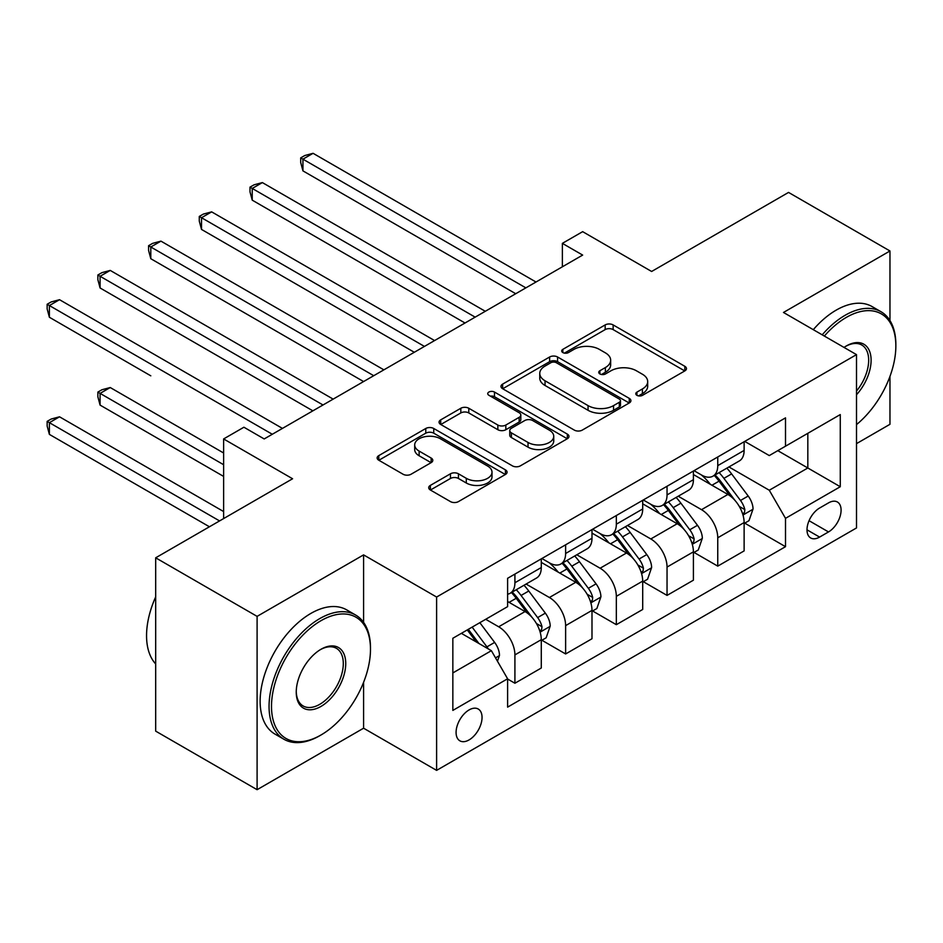 <?xml version="1.0" encoding="UTF-8"?>
<svg xmlns="http://www.w3.org/2000/svg" width="943" height="943" viewBox="0 0 943 943"><rect width="100%" height="100%" fill="white"/><g stroke="black" fill="none" stroke-linecap="round" stroke-linejoin="round"><path stroke-width="1.41" d="M636.938 395.329A3.937 2.275 0 0 0 642.501 395.329L684.818 370.905A5.634 3.253 0 0 0 686.469 368.595A5.634 3.253 0 0 0 684.818 366.297L613.139 324.922A5.634 3.253 0 0 0 605.17 324.922L562.865 349.346A3.937 2.275 0 0 0 561.71 350.961A3.937 2.275 0 0 0 562.865 352.564A3.937 2.275 0 0 0 568.44 352.564L573.91 349.405A18.023 10.408 0 0 1 599.406 349.405L605.371 352.847A18.023 10.408 0 0 1 610.651 360.214A18.023 10.408 0 0 1 605.371 367.57L599.901 370.729A3.937 2.275 0 0 0 598.746 372.332A3.937 2.275 0 0 0 599.901 373.947A3.937 2.275 0 0 0 605.477 373.947L610.946 370.788A18.023 10.408 0 0 1 636.431 370.788L642.407 374.23A18.023 10.408 0 0 1 647.688 381.585A18.023 10.408 0 0 1 642.407 388.952L636.938 392.111A3.937 2.275 0 0 0 635.782 393.714A3.937 2.275 0 0 0 636.938 395.329L636.938 392.111M469.06 739.925A18.365 10.597 120 0 0 481.06 723.741A18.365 10.597 120 0 0 478.242 709.03A18.365 10.597 120 0 0 469.06 709.938A18.365 10.597 120 0 0 457.072 726.122A18.365 10.597 120 0 0 459.889 740.833A18.365 10.597 120 0 0 469.06 739.925M430.362 485.397A5.634 3.253 0 0 0 428.711 487.696A5.634 3.253 0 0 0 430.362 489.995L450.471 501.605A5.634 3.253 0 0 0 458.439 501.605L505.424 474.47A5.634 3.253 0 0 0 507.075 472.172A5.634 3.253 0 0 0 505.424 469.873L433.745 428.487A5.634 3.253 0 0 0 425.776 428.487L378.791 455.622A5.634 3.253 0 0 0 377.141 457.921A5.634 3.253 0 0 0 378.791 460.219L403.085 474.246A5.634 3.253 0 0 0 411.042 474.246L431.151 462.636A5.634 3.253 0 0 0 432.802 460.337A5.634 3.253 0 0 0 431.151 458.039L419.116 451.084A15.064 8.699 0 0 1 414.696 444.931A15.064 8.699 0 0 1 423.996 436.892A15.064 8.699 0 0 1 440.416 438.778L487.602 466.019A15.064 8.699 0 0 1 492.01 472.172A15.064 8.699 0 0 1 482.722 480.211A15.064 8.699 0 0 1 466.302 478.325L458.439 473.787A5.634 3.253 0 0 0 450.471 473.787L430.362 485.397L430.362 489.995M889.968 320.573L889.968 250.979L788.548 192.419L651.625 271.478L582.656 231.66L562.37 243.365L582.656 255.082L264.193 438.943L243.907 427.226L223.621 438.943L223.621 518.579M363.585 622.368L363.585 554.885L257.097 616.368L155.678 557.808L292.589 478.761L223.621 438.943M363.585 554.885L436.609 597.037L856.503 354.627L856.503 527.95L436.609 770.372L436.609 597.037M889.968 250.979L783.48 312.463L856.503 354.627M574.311 430.102A5.634 3.253 0 0 0 582.279 430.102L629.264 402.967A5.634 3.253 0 0 0 630.914 400.669A5.634 3.253 0 0 0 629.264 398.37L557.584 356.996A5.634 3.253 0 0 0 549.628 356.996L502.631 384.119A5.634 3.253 0 0 0 500.981 386.418A5.634 3.253 0 0 0 502.631 388.716L574.311 430.102M490.478 396.178A3.937 2.275 0 0 1 494.474 396.732L494.474 392.052L567.344 434.122A5.634 3.253 0 0 1 568.994 436.42A5.634 3.253 0 0 1 567.344 438.719L520.359 465.854A5.634 3.253 0 0 1 512.391 465.854L440.711 424.468L440.711 419.871A5.634 3.253 0 0 0 439.061 422.169A5.634 3.253 0 0 0 440.711 424.468M440.711 419.871L460.821 408.26A5.634 3.253 0 0 1 468.789 408.26L497.857 425.045A5.634 3.253 0 0 0 505.825 425.045L519.157 417.336A5.634 3.253 0 0 0 520.807 415.038A5.634 3.253 0 0 0 519.157 412.739L488.898 395.27A3.937 2.275 0 0 1 487.743 393.655A3.937 2.275 0 0 1 490.171 391.557A3.937 2.275 0 0 1 494.474 392.052M257.097 616.368L257.097 789.692L155.678 731.131L155.678 557.808M856.503 443.634L889.968 424.303L889.968 376.375M828.508 502.89L819.585 508.041A17.787 10.267 120 0 0 807.962 523.707A17.787 10.267 120 0 0 810.685 537.97A17.787 10.267 120 0 0 819.585 537.086L828.508 531.935A17.787 10.267 120 0 0 840.13 516.257A17.787 10.267 120 0 0 837.396 502.006A17.787 10.267 120 0 0 828.508 502.89M744.734 441.407L769.276 455.575L785.507 446.204L785.507 417.867L507.605 578.307L507.605 606.644L452.84 638.27L452.84 710.409L507.605 678.783L507.605 707.132L785.507 546.681L785.507 518.344L769.276 490.242L728.939 466.95M785.507 446.204L840.272 414.578L840.272 486.729L785.507 518.344M257.097 789.692L363.585 728.208L436.609 770.372M562.37 243.365L562.37 266.786M777.798 450.66L807.821 467.987L807.821 433.32L840.272 414.578M769.276 490.242L807.821 467.987L840.272 486.729M452.84 672.937L491.374 650.682L461.363 633.342M507.605 679.019L514.913 683.239L514.913 654.902A22.95 13.249 -120 0 0 498.682 626.789L485.704 619.292M514.913 683.239L541.282 668.009L541.282 639.672A22.95 13.249 -120 0 0 525.051 611.559L507.605 601.493M541.883 640.262L565.623 653.959L565.623 625.622A22.95 13.249 -120 0 0 549.392 597.508L526.088 584.059M565.623 653.959L591.992 638.741L591.992 610.392A22.95 13.249 -120 0 0 575.76 582.291L541.282 562.382M592.593 610.981L616.333 624.679L616.333 596.341A22.95 13.249 -120 0 0 600.102 568.228L576.798 554.779M616.333 624.679L642.702 609.461L642.702 581.112A22.95 13.249 -120 0 0 626.47 553.011L591.992 533.101M643.315 581.701L667.043 595.398L667.043 567.061A22.95 13.249 -120 0 0 650.811 538.96L627.519 525.499M667.043 595.398L693.411 580.181L693.411 551.844A22.95 13.249 -120 0 0 677.18 523.73L642.702 503.821M694.024 552.421L717.753 566.13L717.753 537.781A22.95 13.249 -120 0 0 701.521 509.68L678.229 496.23M717.753 566.13L744.121 550.901L744.121 522.563A22.95 13.249 -120 0 0 727.89 494.45L693.411 474.541M694.024 470.675L701.521 475.013A22.95 13.249 -120 0 0 713.002 476.144A22.95 13.249 -120 0 0 717.753 465.642L717.753 456.978M643.303 499.955L650.811 504.293A22.95 13.249 -120 0 0 662.292 505.424A22.95 13.249 -120 0 0 667.043 494.922L667.043 486.258M592.593 529.235L600.102 533.573A22.95 13.249 -120 0 0 611.583 534.705A22.95 13.249 -120 0 0 616.333 524.202L616.333 515.538M541.883 558.515L549.392 562.841A22.95 13.249 -120 0 0 560.861 563.985A22.95 13.249 -120 0 0 565.623 553.482L565.623 544.806M744.734 523.141L785.507 546.681M713.002 476.144L739.371 460.927A22.95 13.249 -120 0 0 744.121 450.424L744.121 441.748M662.292 505.424L688.661 490.207A22.95 13.249 -120 0 0 693.411 479.692L693.411 471.029M611.583 534.705L637.951 519.475A22.95 13.249 -120 0 0 642.702 508.972L642.702 500.309M560.861 563.985L587.241 548.755A22.95 13.249 -120 0 0 591.992 538.253L591.992 529.589M507.605 594.184A22.95 13.249 -120 0 0 510.151 593.265L536.52 578.035A22.95 13.249 -120 0 0 541.282 567.533L541.282 558.869M510.151 593.265A22.95 13.249 -120 0 0 514.913 582.75L514.913 574.087M491.374 650.682L507.605 678.783M363.585 728.208L363.585 682.355M638.505 395.883L642.407 393.632A18.023 10.408 0 0 0 647.688 386.276L647.688 381.585M610.651 360.214L610.651 364.894A18.023 10.408 0 0 1 605.371 372.249L601.469 374.501M684.748 370.941L613.139 329.602A5.634 3.253 0 0 0 605.17 329.602L564.444 353.118M629.193 403.015L557.584 361.676A5.634 3.253 0 0 0 549.628 361.676L502.713 388.764M619.315 402.284A3.937 2.275 0 0 0 620.47 400.669A3.937 2.275 0 0 0 619.315 399.066L556.394 362.737A3.937 2.275 0 0 0 550.818 362.737L545.042 366.073A18.023 10.408 0 0 0 539.761 373.428A18.023 10.408 0 0 0 545.042 380.783L588.055 405.62A18.023 10.408 0 0 0 613.539 405.62L619.315 402.284L619.315 406.963A3.937 2.275 0 0 0 620.47 405.36L620.47 400.669M539.761 373.428L539.761 378.108A18.023 10.408 0 0 0 545.042 385.475L545.042 380.783M619.315 406.963L613.539 410.299A18.023 10.408 0 0 1 588.055 410.299L545.042 385.475M440.794 424.515L460.821 412.94L460.821 408.26M520.807 415.038L520.807 419.729A5.634 3.253 0 0 1 519.157 422.028L505.825 429.725A5.634 3.253 0 0 1 497.857 429.725L468.789 412.94A5.634 3.253 0 0 0 460.821 412.94M494.474 396.732L567.273 438.766M528.021 442.456A15.064 8.699 0 0 0 544.441 444.342A15.064 8.699 0 0 0 553.741 436.303A15.064 8.699 0 0 0 549.321 430.161L532.701 420.554A5.634 3.253 0 0 0 524.732 420.554L511.401 428.263A5.634 3.253 0 0 0 509.75 430.562A5.634 3.253 0 0 0 511.401 432.861L528.021 442.456L528.021 447.147A15.064 8.699 0 0 0 544.441 449.033A15.064 8.699 0 0 0 553.741 440.994L553.741 436.303M509.75 430.562L509.75 435.242A5.634 3.253 0 0 0 511.401 437.54L511.401 432.861M528.021 447.147L511.401 437.54M492.01 472.172L492.01 476.863A15.064 8.699 0 0 1 482.722 484.891A15.064 8.699 0 0 1 466.302 483.005L458.439 478.466A5.634 3.253 0 0 0 450.471 478.466L430.432 490.03M414.696 444.931L414.696 449.611A15.064 8.699 0 0 0 419.116 455.764L419.116 451.084M431.081 462.671L419.116 455.764M505.354 474.518L433.745 433.179A5.634 3.253 0 0 0 425.776 433.179L378.862 460.267M744.121 523.495L748.99 520.689L753.044 508.972A15.206 8.782 -120 0 0 748.2 496.03L731.615 473.905A43.885 25.343 -120 0 0 726.829 468.164M710.338 484.325A43.885 25.343 -120 0 0 701.356 474.918M742.742 514.183L744.51 512.273L744.84 509.621A15.206 8.782 -120 0 0 740.491 500.474L723.906 478.349A43.885 25.343 -120 0 0 719.12 472.62M715.042 474.977A36.435 21.029 60 0 1 721.018 481.767L735.045 500.497M302.939 287.992L414.295 352.281L201.519 229.432L201.519 217.715L211.656 211.869L434.582 340.564M714.252 475.425A43.885 25.343 60 0 1 719.038 481.166L730.059 495.877M525.864 287.874L302.939 159.167L313.076 153.308L536.001 282.016M515.715 293.721L302.939 170.872L302.939 159.167L300.711 157.87L304.766 155.536L313.076 153.308M302.939 170.872L300.711 162.561L300.711 157.87M693.411 552.775L698.28 549.969L702.335 538.253A15.206 8.782 -120 0 0 697.478 525.31L680.905 503.173A43.885 25.343 -120 0 0 676.119 497.444M659.629 513.593A43.885 25.343 -120 0 0 650.646 504.199M692.021 543.463L693.789 541.553L694.131 538.901A15.206 8.782 -120 0 0 689.781 529.754L673.196 507.629A43.885 25.343 -120 0 0 668.41 501.888M664.32 504.246A36.435 21.029 60 0 1 670.308 511.047L684.335 529.777M252.229 317.261L363.585 381.561L150.797 258.712L150.797 246.995L160.947 241.137L383.872 369.845M663.542 504.705A43.885 25.343 60 0 1 668.328 510.434L679.349 525.145M642.702 582.055L647.57 579.238L651.625 567.533A15.206 8.782 -120 0 0 646.768 554.578L630.195 532.453A43.885 25.343 -120 0 0 625.409 526.724M608.919 542.873A43.885 25.343 -120 0 0 599.937 533.467M641.311 572.743L643.079 570.833L643.421 568.181A15.206 8.782 -120 0 0 639.059 559.034L622.486 536.909A43.885 25.343 -120 0 0 617.7 531.168M613.61 533.526A36.435 21.029 60 0 1 619.598 540.327L633.625 559.058M201.519 346.541L312.876 410.842L100.088 287.98L100.088 276.275L110.237 270.417L333.162 399.125M612.832 533.986A43.885 25.343 60 0 1 617.618 539.714L628.639 554.425M591.992 611.335L596.86 608.518L600.915 596.813A15.206 8.782 -120 0 0 596.059 583.858L579.485 561.733A43.885 25.343 -120 0 0 574.7 556.005M558.209 572.153A43.885 25.343 -120 0 0 549.227 562.747M590.601 602.023L592.369 600.113L592.699 597.461A15.206 8.782 -120 0 0 588.349 588.314L571.776 566.189A43.885 25.343 -120 0 0 566.991 560.448M562.9 562.806A36.435 21.029 60 0 1 568.888 569.607L582.915 588.326M150.797 375.821L49.378 317.261L49.378 305.556L59.527 299.697L282.452 428.405M562.122 563.254A43.885 25.343 60 0 1 566.908 568.994L577.929 583.705M475.154 317.143L252.229 188.447L262.366 182.588L485.291 311.296M465.005 323.001L252.229 200.152L252.229 188.447L249.989 187.15L254.056 184.816L262.366 182.588M252.229 200.152L249.989 191.842L249.989 187.15M424.444 346.423L199.279 216.43L203.334 214.085L211.656 211.869M201.519 229.432L199.279 221.11L199.279 216.43M373.734 375.703L148.57 245.71L152.625 243.365L160.947 241.137M150.797 258.712L148.57 250.39L148.57 245.71M541.282 640.603L546.15 637.798L550.205 626.081A15.206 8.782 -120 0 0 545.349 613.139L528.775 591.013A43.885 25.343 -120 0 0 523.99 585.273M539.891 631.291L541.659 629.382L541.989 626.73A15.206 8.782 -120 0 0 537.64 617.594L521.066 595.457A43.885 25.343 -120 0 0 516.281 589.729M512.19 592.086A36.435 21.029 60 0 1 518.178 598.888L532.206 617.606M223.621 452.994L110.237 387.538L100.088 393.384L100.088 405.101L223.621 476.415M511.412 592.534A43.885 25.343 60 0 1 516.198 598.275L527.22 612.985M100.088 405.101L97.86 396.779L97.86 392.099L223.621 464.71M97.86 392.099L101.915 389.754L110.237 387.538M323.013 404.983L97.86 274.991L101.915 272.645L110.237 270.417M100.088 287.98L97.86 279.67L97.86 274.991M856.503 424.609A69.994 40.408 120 0 0 895.85 345.951A69.994 40.408 120 0 0 846.354 317.378A69.994 40.408 120 0 0 824.335 336.062M822.213 334.836A71.715 41.409 -60 0 1 845.14 315.268A71.715 41.409 -60 0 1 880.998 311.72A71.715 41.409 -60 0 1 895.85 344.549L895.85 345.951M844.032 347.425A34.997 20.204 -60 0 1 846.354 345.951L846.354 345.951A34.997 20.204 -60 0 1 870.554 354.568A34.997 20.204 -60 0 1 856.503 394.74M813.29 329.673A71.715 41.409 -60 0 1 836.217 310.117A71.715 41.409 -60 0 1 872.075 306.569L880.998 311.72M856.503 391.062A33.276 19.214 120 0 0 861.772 345.008A33.276 19.214 120 0 0 845.741 346.317M319.771 735.705L320.985 734.998A69.994 40.408 120 0 0 370.481 649.279A69.994 40.408 120 0 0 320.985 620.694A69.994 40.408 120 0 0 271.501 706.425A69.994 40.408 120 0 0 320.985 734.998L319.771 735.705A71.715 41.409 -60 0 1 283.914 739.253A71.715 41.409 -60 0 1 272.916 681.789A71.715 41.409 -60 0 1 319.771 618.596A71.715 41.409 -60 0 1 355.629 615.036A71.715 41.409 -60 0 1 370.481 647.865L370.481 649.279M320.985 706.425A34.997 20.204 -60 0 1 296.243 692.138A34.997 20.204 -60 0 1 320.985 649.279L320.985 649.279A34.997 20.204 -60 0 1 345.739 663.566A34.997 20.204 -60 0 1 320.985 706.425M296.255 691.419A33.276 19.214 120 0 0 303.139 705.965A33.276 19.214 120 0 0 319.771 704.315A33.276 19.214 120 0 0 341.507 674.988A33.276 19.214 120 0 0 336.415 648.324A33.276 19.214 120 0 0 320.372 649.644M283.914 739.253L274.991 734.102A71.715 41.409 -60 0 1 263.993 676.638A71.715 41.409 -60 0 1 310.848 613.433A71.715 41.409 -60 0 1 346.706 609.885L355.629 615.036M155.678 663.931A71.715 41.409 -60 0 1 155.678 596.907M497.468 661.22L499.495 655.361A15.206 8.782 -120 0 0 494.639 642.419L479.846 622.675M223.621 511.554L59.527 416.806L49.378 422.664L49.378 434.381L209.429 526.772M488.309 648.914A15.206 8.782 -120 0 0 486.93 646.863L472.137 627.119M468.329 629.323L478.961 643.515M467.268 629.936L476.286 641.971M49.378 434.381L47.15 426.059L47.15 421.38L219.566 520.925M47.15 421.38L51.205 419.034L59.527 416.806M272.303 434.263L47.15 304.259L51.205 301.925L59.527 299.697M49.378 317.261L47.15 308.95L47.15 304.259M498.682 626.789L525.051 611.559M549.392 597.508L575.76 582.291M600.102 568.228L626.47 553.011M650.811 538.96L677.18 523.73M701.521 509.68L727.89 494.45M717.753 465.642L744.121 450.424M717.753 537.781L744.121 522.563M667.043 567.061L693.411 551.844M667.043 494.922L693.411 479.692M616.333 596.341L642.702 581.112M616.333 524.202L642.702 508.972M565.623 625.622L591.992 610.392M565.623 553.482L591.992 538.253M514.913 654.902L541.282 639.672M514.913 582.75L541.282 567.533M809.047 520.701L828.508 531.935M807.008 529.825L819.585 537.086M642.407 393.632L642.407 388.952M599.901 373.947L599.901 370.729M605.371 372.249L605.371 367.57M562.865 352.564L562.865 349.346M605.17 329.602L605.17 324.922M613.139 329.602L613.139 324.922M684.818 370.905L684.818 366.297M502.631 388.716L502.631 384.119M549.628 361.676L549.628 356.996M557.584 361.676L557.584 356.996M629.264 402.967L629.264 398.37M588.055 410.299L588.055 405.62M613.539 410.299L613.539 405.62M468.789 412.94L468.789 408.26M497.857 429.725L497.857 425.045M505.825 429.725L505.825 425.045M519.157 422.028L519.157 417.336M567.344 438.719L567.344 434.122M450.471 478.466L450.471 473.787M458.439 478.466L458.439 473.787M466.302 483.005L466.302 478.325M431.151 462.636L431.151 458.039M378.791 460.219L378.791 455.622M425.776 433.179L425.776 428.487M433.745 433.179L433.745 428.487M505.424 474.47L505.424 469.873M742.99 515.019L752.95 509.267M723.906 478.349L731.615 473.905M711.953 485.256L719.038 481.166M740.491 500.474L748.2 496.03M739.277 506.415L744.84 509.621M692.28 544.3L702.24 538.547M673.196 507.629L680.905 503.173M661.243 514.524L668.328 510.434M689.781 529.754L697.478 525.31M688.567 535.695L694.131 538.901M641.57 573.58L651.519 567.827M622.486 536.909L630.195 532.453M610.534 543.805L617.618 539.714M639.059 559.034L646.768 554.578M637.857 564.975L643.421 568.181M590.848 602.848L600.809 597.108M571.776 566.189L579.485 561.733M559.824 573.085L566.908 568.994M588.349 588.314L596.059 583.858M587.147 594.243L592.699 597.461M540.139 632.128L550.099 626.376M521.066 595.457L528.775 591.013M509.114 602.365L516.198 598.275M537.64 617.594L545.349 613.139M536.437 623.523L541.989 626.73M495.535 657.884L499.389 655.656M486.93 646.863L494.639 642.419"/></g></svg>
